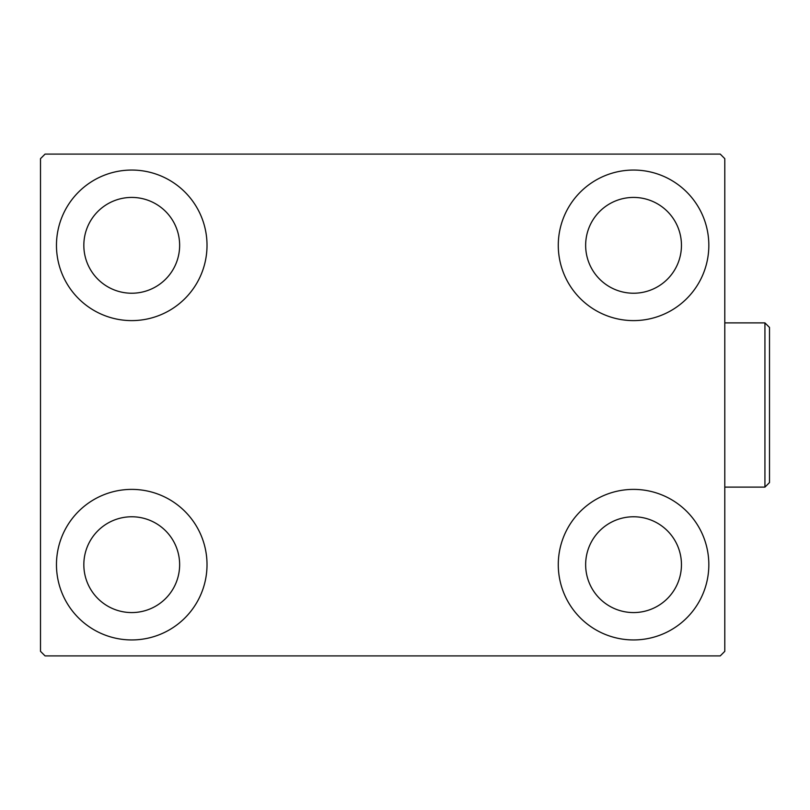 <?xml version="1.0" encoding="UTF-8"?>
<svg xmlns="http://www.w3.org/2000/svg" width="810" height="810" viewBox="0 0 810 810"><rect width="100%" height="100%" fill="white"/><g stroke="black" fill="none" stroke-linecap="round" stroke-linejoin="round"><path stroke-width="1.21" d="M56.467 564.671A75.269 75.269 0 0 1 131.736 489.392A75.269 75.269 0 0 1 207.016 564.671A75.269 75.269 0 0 1 131.736 639.94A75.269 75.269 0 0 1 56.467 564.671M558.282 245.329A75.269 75.269 0 0 1 633.552 170.06A75.269 75.269 0 0 1 708.831 245.329A75.269 75.269 0 0 1 633.552 320.608A75.269 75.269 0 0 1 558.282 245.329M558.282 564.671A75.269 75.269 0 0 1 633.552 489.392A75.269 75.269 0 0 1 708.831 564.671A75.269 75.269 0 0 1 633.552 639.94A75.269 75.269 0 0 1 558.282 564.671M56.467 245.329A75.269 75.269 0 0 1 131.736 170.06A75.269 75.269 0 0 1 207.016 245.329A75.269 75.269 0 0 1 131.736 320.608A75.269 75.269 0 0 1 56.467 245.329M83.835 245.329A47.901 47.901 0 0 1 131.736 197.427A47.901 47.901 0 0 1 179.638 245.329A47.901 47.901 0 0 1 131.736 293.23A47.901 47.901 0 0 1 83.835 245.329M585.65 564.671A47.901 47.901 0 0 1 633.552 516.77A47.901 47.901 0 0 1 681.453 564.671A47.901 47.901 0 0 1 633.552 612.573A47.901 47.901 0 0 1 585.65 564.671M585.65 245.329A47.901 47.901 0 0 1 633.552 197.427A47.901 47.901 0 0 1 681.453 245.329A47.901 47.901 0 0 1 633.552 293.23A47.901 47.901 0 0 1 585.65 245.329M83.835 564.671A47.901 47.901 0 0 1 131.736 516.77A47.901 47.901 0 0 1 179.638 564.671A47.901 47.901 0 0 1 131.736 612.573A47.901 47.901 0 0 1 83.835 564.671M720.232 154.092L45.066 154.092L40.5 158.659L40.5 651.341L45.066 655.908L720.232 655.908L724.788 651.341L724.788 158.659L720.232 154.092M764.934 322.886L769.5 327.442L769.5 482.558L764.934 487.114L764.934 322.886L724.788 322.886M764.934 487.114L724.788 487.114"/></g></svg>

